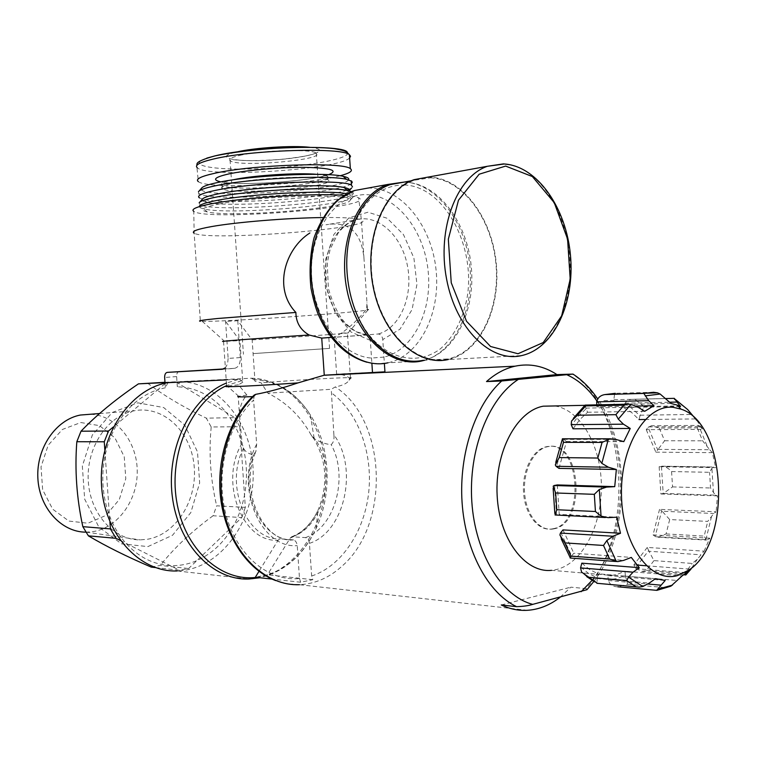 <?xml version="1.0" encoding="UTF-8"?>
<svg xmlns="http://www.w3.org/2000/svg" width="757" height="757" viewBox="0 0 757 757"><rect width="100%" height="100%" fill="white"/><g stroke="black" fill="none" stroke-linecap="round" stroke-linejoin="round"><path stroke-width="0.57" stroke-dasharray="3.79 2.84" d="M560.199 597.197L570.863 587.177L586.069 588.605C635.662 535.88 627.458 408.165 572.037 373.967M384.944 371.819L336.628 374.138C342.864 374.46 347.17 375.86 349.535 378.33L349.053 380.232C347.302 383.288 342.703 385.521 335.256 386.941L331.263 389.287L267.817 393.148L261.156 382.834L254.986 381.206L252.147 339.893L237.774 320.75L225.577 321.347L239.922 340.631L223.552 341.445L226.646 386.221L238.455 384.793L246.905 395.097C242.145 400.16 239.685 406.878 239.505 415.243L242.07 443.337L243.489 448.248C245.58 452.033 248.939 454.162 253.567 454.607L255.904 451.513L256.651 444.283L253.614 400.056C227.242 424.828 215.045 473.693 225.955 514.552C236.733 555.496 268.385 581.755 299.498 578.537L297.246 545.636C296.801 542.504 295.542 540.583 293.47 539.873L280.459 538.852L278.074 540.243L258.989 571.336M586.968 589.703L586.069 588.605M552.809 528.793C585.994 523.541 580.184 439.315 547.084 446.611C533.448 448.712 522.273 469.51 523.484 491.501C524.506 513.511 537.602 530.846 551.257 529.048L552.809 528.793M336.628 374.138L334.13 337.338L378.292 333.998C380.752 334.244 382.247 336.099 382.768 339.552L384.376 363.417M256.339 577.364C282.503 573.125 302.431 556.84 316.114 528.49C332.711 493.214 330.326 446.138 310.37 414.959C295.921 392.694 277.081 380.922 253.85 379.645L254.986 381.206M253.85 379.645L251.362 378.216L179.958 381.642L177.327 386.732L176.618 376.56C176.589 373.561 177.469 371.867 179.248 371.46M223.694 368.952L234.462 368.337L222.312 369.274M237.774 320.75L240.31 357.569C240.338 363.899 238.389 367.495 234.462 368.337M331.301 337.385L367.287 335.077L370.324 340.366L371.867 363.256M226.201 379.853L239.193 379.238L241.653 380.676L242.789 382.247L239.922 340.631M240.31 357.569L228.131 358.421L225.577 321.347M228.131 358.421L227.583 363.805L225.368 367.798M167.978 382.626L165.367 387.745L165.045 383.222M299.498 578.537L300.652 582.247L312.811 579.682L311.666 576.001L309.433 543.346C344.88 531.982 358.61 468.1 333.884 434.792C334.395 439.41 333.477 442.684 331.14 444.614C326.343 444.255 321.025 442.495 315.196 439.334L311.127 434.963C300.652 416.17 286.212 402.232 267.817 393.148M309.433 543.346C308.951 540.091 307.616 538.17 305.44 537.612L291.757 536.741L290.234 538.028L267.42 574.809L255.355 577.25M242.789 382.247L238.455 384.793M333.884 434.792L331.263 389.287M254.286 395.012L253.614 400.056M365.839 334.764C346.271 332.068 328.301 308.307 325.652 280.374C322.842 252.46 335.957 226.012 354.768 220.155L325.945 224.782C348.807 220.826 361.486 232.087 363.994 258.553L366.975 302.582L366.625 309.225C358.477 319.142 350.103 327.09 341.473 333.08L334.13 337.338M165.073 383.638L157.882 389.666C141.578 395.135 128.122 406.405 117.505 423.466C111.79 432.985 107.683 443.488 105.195 454.995C100.918 476.021 102.346 496.27 109.472 515.725C113.522 526.323 119 535.521 125.927 543.299C138.701 557.152 153.444 564.571 170.164 565.564C179.343 565.971 188.247 564.325 196.867 560.606C212.395 553.604 224.744 541.757 233.913 525.074C238.89 515.839 242.42 505.875 244.492 495.192C248.069 475.784 246.782 457.039 240.612 438.937C237.111 428.992 232.285 420.135 226.125 412.385C214.827 398.437 201.059 390.092 184.822 387.366L175.596 381.774L166.408 382.531L165.073 383.638M165.367 387.745L157.882 389.666L113.351 426.948M165.007 382.597L166.408 382.531M164.979 382.285L175.596 381.774M155.469 567.58L179.494 570.258L188.597 568.535L241.748 517.57L213.086 515.744L216.663 505.808L245.334 507.389L239.77 426.711L211.203 426.976L206.32 418.148L234.85 417.665L184.822 387.366L177.327 386.732M239.77 426.711L234.85 417.665M241.748 517.57L245.334 507.389M104.835 449.857L109.907 521.876M120.287 540.46L179.494 570.258M557.303 484.934L559.234 514.4L616.718 517.201M554.607 485.417L556.537 514.949L559.234 514.4M558.959 468.384L566.51 441.52L564.069 439.741L556.49 466.643M573.03 428.812L579.919 419.482L587.612 412.253L586.098 408.799L578.405 416.066L571.478 425.339M596.828 404.853L596.961 406.821L636.05 406.055M584.868 405.326L614.22 404.645L613.955 400.567L612.725 400.415L604.067 400.652L596.686 402.686M603.083 404.948L596.961 406.821M623.721 407.578L631.688 412.546L639.003 419.567L639.968 415.934L638.965 414.817L631.556 408.108L624.714 403.916L623.721 407.578L678.565 406.537M646.241 429.664L655.846 452.166L657.719 449.857L648.153 427.374L646.241 429.664L702.808 429.37L698.872 425.387L697.254 427.828L659.262 428.055L651.323 425.765L698.872 425.396M659.148 466.681L660.899 493.98L663.208 493.517L661.448 466.274L659.148 466.681L715.649 467.646L713.482 467.041L711.902 468.28L709.546 472.302L671.573 471.554C668.592 468.29 665.403 466.501 661.997 466.18L713.482 467.041M659.536 509.366L653.045 534.887L655.193 536.401L661.656 510.918L659.536 509.366L716.131 511.789L713.775 513.492L707.748 521.393L669.69 519.548L662.129 511.23L713.775 513.492M647.273 547.425L633.912 564.817L635.341 568.005L648.673 550.604L647.273 547.425L704.095 551.181L697.301 559.262L692.172 563.435L653.934 560.615L648.995 551.247L700.868 554.786M554.853 405.951C580.799 409.991 601.049 445.892 601.389 485.634C601.976 525.367 582.493 563.265 556.509 569.519L551.569 570.333L611.713 575.434L607.937 575.575L608.212 579.692L616.879 578.613L624.118 575.897L625.291 575.292L625.027 571.223L682.133 575.878M611.713 575.434L616.614 574.572L625.027 571.223M580.742 567.116L588.681 573.532L597.112 577.714L598.144 573.797L655.486 578.641M581.811 563.161L589.722 569.652L598.144 573.797M560.814 532.531L571.677 555.875L573.825 553.235L631.3 557.417M562.99 529.909L573.825 553.235M556.537 514.949L555.903 515.091M562.3 439.353L562.536 438.748L564.069 439.741M585.076 405.137L586.098 408.799M653.528 392.268L615.29 393.328C614.675 393.385 614.22 395.523 613.946 399.743L613.955 400.567M624.714 403.916L626.91 400.784L630.969 399.374L674.279 398.343M635.416 399.715L643.98 406.537L639.968 415.934M648.153 427.374L651.323 425.765M659.262 428.055L664.618 440.744L657.719 449.857M661.448 466.274L661.997 466.18M671.573 471.554L672.557 486.902L663.208 493.517M661.656 510.918L662.129 511.23M669.69 519.548L666.075 533.931L658.212 537.233L655.193 536.401M648.673 550.604L648.995 551.247M653.934 560.615L646.459 570.475L641.709 571.393L635.341 568.005M625.291 575.292L627.685 584.253L617.873 586.798C613.179 586.807 609.991 584.716 608.306 580.524L608.212 579.692M597.112 577.714L597.103 583.297M571.677 555.875L570.153 558.013M687.706 409.584L673.541 398.816M658.136 449.393L709.706 449.734L702.591 440.801L697.254 427.828M663.709 493.422L715.308 495.125L710.549 488L709.546 472.302M655.657 536.713L707.435 539.779L706.281 540.11L704.19 536.107L707.748 521.393M685.672 574.942L684.763 573.541L692.172 563.435M657.048 590.318L670.901 586.173M707.435 539.779L709.773 538.189L704.095 551.181M715.308 495.125L717.447 495.863L716.131 511.789M709.706 449.734L712.356 452.639L715.649 467.646M696.79 420.362L702.808 429.37M147.918 546.592L172.558 535.237L190.859 512.498L199.659 482.909L197.501 451.91L184.784 425.112L163.654 407.54L137.85 402.838L112.31 412.451L92.326 435.001L82.333 466.085L84.67 499.128L98.817 526.986L121.546 543.848L147.918 546.592M147.397 539.268C176.485 534.461 197.88 499.355 194.066 465.224C190.726 431.017 162.802 404.834 133.705 410.881C107.56 415.905 86.412 447.292 88.238 480.411C89.771 513.558 113.853 540.271 140.234 539.873L147.397 539.268M151.258 567.107L160.285 565.441L188.597 568.535M147.539 383.127C163.342 395.239 182.939 406.916 206.32 418.148M211.203 426.976C208.667 453.169 210.484 479.446 216.663 505.808M213.086 515.744C191.805 531.329 174.205 547.898 160.285 565.441M251.362 378.216C293.243 379.049 326.674 426.002 325.898 477.818C325.728 529.635 291.142 577.695 248.873 579.02L177.1 570.967C218.631 569.926 252.914 524.658 253.188 475.661C254.068 426.655 221.12 382.323 179.958 381.642M553.84 528.859C587.025 523.589 581.206 439.315 548.115 446.611C534.47 448.721 523.305 469.529 524.516 491.539C525.538 513.568 538.634 530.912 552.288 529.115L553.84 528.859M607.937 575.575L665.204 580.449M566.51 441.52L623.787 441.634M587.612 412.253L644.68 411.316M614.22 404.645L671.043 403.462M645.201 419.501L695.428 418.924M655.846 452.166L712.356 452.639M660.899 493.98L717.447 495.863M653.045 534.887L709.773 538.189M633.912 564.817L636.883 565.044M646.298 565.772L690.157 569.16M300.652 582.247L272.094 579.096M312.811 579.682L267.42 574.809M383.95 357.086L371.517 358.042C341.227 356.367 312.556 317.353 311.515 273.362C310.086 229.352 336.581 193.309 366.776 194.691C396.971 195.514 424.119 230.554 428.121 270.826C432.455 311.08 413.142 350.359 383.95 357.086M427.724 177.166L430.336 177.195C463 178.538 492.135 218.404 496.289 263.625C500.803 308.818 479.843 352.601 448.21 359.537L521.828 355.544C552.194 348.589 572.737 305.904 569.917 260.257C567.362 214.6 541.766 171.82 510.54 164.837M430.373 177.81C462.82 179.125 491.766 218.716 495.911 263.635C500.396 308.525 479.588 352.033 448.163 358.932C417.665 366.189 382.692 334.055 373.636 286.742C364.212 239.524 383.837 190.376 414.401 180.223L430.373 177.81M403.263 182.257L405.809 182.267C438.218 183.459 467.154 222.321 471.251 266.502C475.708 310.663 454.843 353.481 423.437 360.285L448.163 358.932M404.247 184.982C444.047 186.165 475.756 245.334 467.201 297.132C463.019 319.236 454.143 336.43 440.583 348.693C422.018 362.688 397.87 361.458 377.809 344.123C349.507 319.558 337.991 261.931 354.352 223.911C365.924 197.974 382.559 185.001 404.247 184.982M404.607 182.011C436.571 183.61 465.072 221.451 469.728 264.931C474.677 308.383 455.288 351.305 424.772 360.209M246.905 395.097L238.209 396.337L239.505 415.243M252.554 396.64L253.974 396.583M349.535 378.33L350.955 378.046C356.935 376.579 301.74 379.579 261.156 382.834M341.473 333.08L348.078 332.843C352.667 332.995 291.861 337.442 252.147 339.893M366.625 309.225L368.46 309.433C375.481 311.364 224.167 322.141 202.251 321.328L200.359 321.233L194.142 233.203L193.773 211.364C206.642 221.337 379.465 207.342 358.61 197.795L361.382 219.871C381.14 227.895 208.099 241.559 194.265 233.27M322.823 217.552C343.81 217.335 356.613 218.092 361.24 219.814M344.075 195.363C351.503 195.912 356.348 196.725 358.61 197.795M218.82 204.059C259.197 195.751 357.02 193.167 350.15 200.208C349.706 208.166 231.339 217.751 207.267 211.941C198.694 209.992 202.545 207.371 218.82 204.059M346.952 193.735L352.137 195.174L353.197 196.706C352.488 205.213 229.314 215.225 204.002 209.008L200.141 207.73L199.261 206.652M351.447 191.635L351.91 191.862C370.145 201.078 212.575 213.938 199.914 204.466L199.157 202.838L199.763 202.157M349.46 190.442C348.457 198.902 231.273 208.506 206.793 202.289C203.179 201.494 201.655 200.52 202.223 199.365M351.608 187.982L349.1 189.307M346.999 190.092C323.731 198.571 225.624 204.939 203.538 199.365L199.46 197.937L198.438 191.758L199.063 191.057M351.352 183.61C340.726 193.783 209.717 202.403 199.157 193.584M348.58 179.816C343.886 190.896 193.546 199.687 201.504 188.285M233.572 183.099C259.925 177.28 323.05 175.122 327.838 179.74C340.811 186.733 230.97 195.883 222.255 188.635C220.069 187.026 223.845 185.181 233.572 183.099M340.044 175.785C306.434 185.153 207.181 189.449 198.334 181.623L196.754 165.528M253.075 353.614L329.56 348.39L253.075 353.614M309.66 147.293C334.206 149.782 309.736 157.711 273.286 159.973C236.846 162.518 211.79 157.835 236.07 152.129M90.518 414.249C115.953 415.3 136.733 440.924 137.235 470.267C138.011 499.592 118.357 527.638 92.979 531.632L85.986 532.162M80.8 422.538L99.517 425.652L114.941 437.906L124.252 456.793L125.794 478.708L119.275 499.573L105.848 515.47L87.916 523.219L68.915 521.071L52.678 509.168L42.647 489.76L41.02 466.851L48.145 445.248L62.424 429.446L80.8 422.538M501.314 604.975L570.863 587.177M527.468 610.303L299.422 584.697C315.338 583.902 329.74 577.534 342.628 565.602C390.754 523.248 386.411 419.331 335.256 386.941M592.078 580.345C628.13 536.978 630.127 446.904 596.809 400.869M243.489 448.248C223.968 485.682 247.274 541 280.459 538.852M242.07 443.337C218.65 481.168 242.354 542.911 278.074 540.243M253.567 454.607C238.606 492.618 262.206 541.709 293.252 539.845M256.651 444.283C234.102 485.88 260.257 548.901 297.246 545.636M290.234 538.028C302.157 533.373 311.401 524.175 317.949 510.426C328.178 485.502 326.986 461.874 314.363 439.552L311.127 434.963M241.653 380.676L226.598 385.587M292.618 536.637C324.412 526.191 336.997 469.605 315.196 439.334M305.44 537.612C335.237 527.591 348.901 476.2 331.14 444.614M311.666 576.001C341.89 566.113 364.846 530.856 368.801 491.435C372.756 451.995 357.654 411.467 331.017 392.599M367.296 335.039L356.944 331.907C355.459 331.452 351.645 328.585 345.514 323.315C338.568 315.603 332.843 303.917 328.33 288.275L327.279 262.878L330.175 249.167L338.209 232.995C343.337 226.598 348.854 222.321 354.768 220.155C376.891 212.916 401.38 234.727 407.323 265.168C413.625 295.504 400.349 327.961 378.292 333.998M643.98 406.537L682.057 405.809M664.618 440.744L702.591 440.801M672.557 486.902L710.549 488M666.075 533.931L704.19 536.107M646.459 570.475L684.763 573.541M706.906 445.599L698.626 425.434M713.463 492.684L711.902 468.28M705.931 539.59L711.457 516.728M685.823 574.951L690.763 569.207M691.794 567.835L697.301 559.262M226.211 379.91L238.767 379.314L226.428 383.051M627.685 584.253L666.132 587.687M618.072 586.798L656.574 590.318M556.035 515.053L608.533 517.637M571.28 556.414L623.768 560.35M596.942 578.509L649.307 583.089M608.306 580.524L647.945 584.016M625.386 576.115L677.524 580.524M635.672 568.649L686.845 572.718M661.949 466.189L713.51 467.05M648.569 426.91L700.187 426.551M640.204 415.205L691.87 414.476M624.951 403.178L669.727 402.213M613.946 399.743L665.81 398.504M585.833 408.108L637.933 407.115M563.624 439.382L615.924 439.42M176.618 376.56L164.648 377.506M370.324 340.366L351.059 332.039L335.323 313.19L326.276 287.206L325.784 259.102L333.922 234.396L348.996 217.798L367.959 212.215L387.243 218.29L403.453 234.547L413.899 257.948L416.937 284.433L412.073 309.585L400.056 329.134L382.768 339.552M367.874 188.096L370.466 188.096C403.017 189.146 432.077 227.223 436.136 270.627C440.565 314.013 419.501 356.112 387.934 362.811L377.45 363.691L366.918 362.234M317.06 174.347C322.577 174.82 326.097 175.52 327.611 176.447C340.603 183.582 230.753 192.77 222.028 185.37C219.918 183.8 223.306 182.011 232.191 179.996M328.595 174.687C310.559 181.396 239.846 186.118 220.855 181.879M349.62 157.948C339.089 169.615 208.043 178.188 197.378 167.865M239.449 155.478C261.023 150.208 312.3 148.75 316.294 153.179C327.052 159.907 237.263 167.628 230.119 160.673C228.302 159.102 231.415 157.371 239.449 155.478M347.397 152.611C351.049 158.79 304.711 166.937 259.944 168.688C214.865 170.666 184.434 165.49 206.803 158.118M593.895 581.404C629.521 535.275 630.893 446.365 597.67 398.901M293.47 539.873C264.401 543.715 238.181 490.706 255.904 451.513M311.297 435.256L314.363 439.552L310.37 414.959C295.788 392.154 276.324 379.929 251.977 378.273M291.719 536.751C302.563 532.644 311.307 523.863 317.949 510.426L316.114 528.49C303.548 555.118 284.821 571.535 259.916 577.752M299.422 584.697L287.423 583.836L275.671 580.591M553.187 486.183L553.14 488.265M554.843 513.53L555.07 514.978M555.307 464.883L555.78 462.281M571.563 420.987L573.39 418.261M596.686 582.824L594.993 581.991M586.77 576.673L581.575 572.112M561.259 538.956L559.906 535.029M551.257 529.048L552.288 529.115M547.084 446.611L548.115 446.611M605.363 517.523L608.108 517.656M615.583 561.467L617.684 561.628M636.987 586.912L639.192 587.11M641.709 571.384L683.912 574.8M658.212 537.233L706.281 540.091M630.969 399.384L665.857 398.551M414.401 180.223L411.259 180.8M377.809 344.123L378.632 346.044M354.352 223.911L354.484 222.265M421.744 360.975L387.934 362.811M238.654 396.233L227.289 386.098M349.043 380.232L350.955 378.046M350.463 378.159L347.397 332.843M348.078 332.843L368.46 309.433M224.697 341.416L202.251 321.328M367.419 309.272L366.965 302.582M363.994 258.553L361.382 219.871M350.15 200.208L353.197 196.706M207.267 211.941L204.002 209.008M352.137 195.174L351.91 191.862M200.141 207.73L199.914 204.466M206.793 202.289L203.538 199.365M327.838 179.74L327.611 176.447L328.576 174.716M222.255 188.635L222.028 185.37L222.87 183.071L229.305 183.005C238.994 183.516 248.58 183.856 271.46 182.692C294.312 181.037 310.777 179.04 320.864 176.693L328.992 174.271M329.56 348.39L316.294 153.179L317.401 152.45L312.073 154.551C305.147 156.292 294.482 157.929 280.062 159.443C265.584 160.437 253.548 160.787 243.962 160.522L233.506 159.746L230.696 159.926L230.119 160.673L243.442 354.257M86.279 532.162L140.234 539.873M99.546 413.54L133.705 410.881"/><path stroke-width="1.14" d="M597.67 398.901C590.592 388.426 582.37 380.156 572.992 374.1L556.944 374.592C543.734 365.943 529.796 363.142 515.11 366.18C505.061 368.422 495.532 373.551 486.505 381.566L501.673 380.989C475.434 404.607 458.818 453.793 462.073 502.411C465.309 551.039 487.962 592.996 516.586 606.669L501.314 604.975C509.896 609.044 518.621 610.823 527.468 610.303C539.079 609.517 549.989 605.146 560.199 597.197M254.286 395.012L255.743 394.35C267.817 392.126 281.907 388.303 298.003 382.891L324.261 375.188L384.944 371.819L384.376 363.417M516.586 606.669C523.314 606.461 528.689 605.695 532.72 604.37L586.968 589.703L593.895 581.404M573.011 374.09L501.673 380.989M165.045 383.222L164.648 377.506C164.619 374.488 165.49 372.775 167.269 372.378L223.694 368.952M324.261 375.188L321.734 338.105L309.102 335.01C300.397 329.967 295.987 322.444 295.883 312.442C272.813 288.389 285.096 248.703 309.897 232.957M371.867 363.256L372.52 372.889M331.301 337.385L321.734 338.105M225.368 367.798L222.312 369.274L167.269 372.378M177.1 570.967C139.307 572.481 103.747 533.562 101.476 484.348C98.77 435.18 130.024 389.174 167.581 382.692L226.201 379.853M258.989 571.336L255.355 577.25L272.094 579.096M113.351 426.948L108.488 431.017L81.018 431.206L76.826 441.71L104.267 441.795L104.835 449.857M108.488 431.017L104.267 441.795M164.979 382.285L138.427 383.865L165.007 382.597M155.469 567.58L151.258 567.107C126.873 556.669 105.933 546.251 88.408 535.852L82.835 526.664L110.399 528.906L116.039 538.322L120.287 540.46M88.408 535.852L116.039 538.322M109.907 521.876L110.399 528.906M614.731 486.647L557.303 484.934L554.105 485.521L606.546 487.111L614.731 486.647L616.349 469.491L608.439 467.23L601.815 463.36L597.812 458.042L559.215 457.569L555.307 464.883L556.035 466.293L608.439 467.23M556.035 466.293L558.959 468.384L616.349 469.491M571.554 421.006L571.204 424.639L573.03 428.812L630.24 428.462L623.437 424.185L618.299 419.132L615.895 414.666L577.43 415.224L571.563 420.987M615.29 393.328L604.862 394.586C600.424 395.315 597.699 397.737 596.677 401.853L596.828 404.853M639.258 567.674L581.811 563.161L580.572 567.911L633.032 572.197L639.258 567.674L631.3 557.417L623.768 560.35L617.684 561.637L609.65 559.007L570.958 556.111L570.153 558.013L615.583 561.467M620.494 533.269L562.99 529.909L560.417 533.06L612.924 536.24L620.494 533.269L616.718 517.201L608.108 517.656L601.049 516.123L595.437 511.505L556.755 509.735L555.07 514.978L605.363 517.523M556.755 509.735L555.657 492.977L553.187 486.183L554.105 485.521M559.215 457.569L563.501 442.325L562.536 438.748M577.43 415.224L585.7 405.903L585.076 405.137L573.39 418.261M596.857 583.287L639.192 587.11L642.797 586.561L649.307 583.089L655.486 578.641L665.204 580.449L656.65 590.365M597.254 583.174L581.565 572.093L580.572 567.911M570.958 556.111L564.807 542.892L559.906 535.019L560.417 533.06M606.546 487.111L599.317 489.476L594.321 494.33L595.437 511.505M630.24 428.462L623.787 441.634L615.924 439.42L610.18 438.795L602.07 442.419L597.812 458.042M636.05 406.055L653.934 405.705L644.68 411.316L637.933 407.115L630.997 404.285L627.808 404.2L624.109 405.118L615.895 414.666M605.572 394.473L643.857 393.432L648.683 400.671L653.934 405.705M680.931 409.111L673.285 407.342C646.137 403.973 620.021 446.403 621.488 495.939C622.481 545.523 650.717 583.59 677.666 575.528L689.069 569.964C732.539 541.757 726.54 423.097 680.931 409.111L677.25 405.109L671.043 403.462L660.142 394.037L657.473 392.826L653.528 392.268L643.857 393.432M665.857 398.551L674.279 398.343L680.467 406.509L677.25 405.109M686.845 572.718L687.697 572.784L685.823 574.951L683.912 574.8M657.048 590.318L670.901 586.173L682.133 575.878L690.914 569.217L687.697 572.784M633.032 572.197L628.556 577.108L626.664 580.591L635.871 586.666M612.924 536.24L606.84 540.564L603.509 545.466L609.65 559.007M674.506 398.74L687.706 409.584L696.79 420.362M82.835 526.664C76.656 498.21 74.659 469.889 76.826 441.71M81.018 431.206C96.442 415.12 115.584 399.346 138.427 383.865M554.853 405.951L543.271 406.187C516.776 410.89 494.766 451.787 497.141 495.447C499.194 539.154 524.989 573.219 551.569 570.333M678.565 406.537L680.467 406.509M639.003 419.567L645.201 419.501M636.883 565.044L646.298 565.772M690.157 569.16L690.914 569.217M448.21 359.537C417.523 366.833 382.313 334.499 373.192 286.865C363.701 239.344 383.458 189.865 414.221 179.636L427.724 177.166M423.437 360.285C407.928 363.426 392.997 358.686 378.632 346.044C349.497 320.798 337.622 261.402 354.484 222.265C362.745 202.819 374.535 190.3 389.864 184.689L403.263 182.257M424.772 360.209L421.744 360.975C391.076 368.167 355.979 336.458 346.924 289.751C337.499 243.158 357.238 194.568 387.963 184.424L404.607 182.011M238.209 396.337C236.099 396.971 240.877 397.065 252.554 396.64M226.646 386.221C219.35 387.565 257.143 385.843 298.003 382.891M223.552 341.445C214.534 341.653 265.603 337.792 309.102 335.01M200.359 321.233C197.161 320.883 202.98 319.965 217.836 318.479L295.883 312.442M194.142 233.203C191.095 231.434 196.877 229.229 211.487 226.598C236.335 222.132 287.774 217.931 322.823 217.552M193.773 211.364C190.755 209.263 196.451 206.775 210.862 203.898C242.041 197.549 314.817 192.903 344.075 195.363M199.261 206.652C199.252 204.835 204.806 202.829 215.925 200.605C248.693 193.801 327.743 189.723 346.952 193.735M199.157 202.838C200.141 201.107 205.649 199.233 215.688 197.217C248.93 190.196 329.409 186.194 347.482 190.518L351.447 191.635M199.763 202.157L202.223 199.365C203.198 197.672 208.497 195.845 218.12 193.887C249.961 187.083 326.731 183.298 344.151 187.528C348.097 188.323 349.866 189.297 349.46 190.442L351.608 187.982M199.46 197.937C196.394 195.789 201.646 193.281 215.225 190.423C252.706 182.219 344.795 178.917 351.466 185.238L352.507 186.951M349.1 189.307L346.999 190.092M198.438 191.758C199.536 189.931 205.024 187.973 214.912 185.891C247.955 178.576 327.942 174.659 346.46 179.305L351.693 181.188L352.27 182.352L351.352 183.61M199.063 191.057L201.504 188.285C202.592 186.496 207.872 184.594 217.335 182.579C248.996 175.492 325.292 171.782 343.139 176.324C347.595 177.28 349.412 178.444 348.58 179.816M198.334 181.623C195.249 179.22 200.491 176.495 214.051 173.429C251.494 164.657 343.631 161.648 350.349 168.679C353.32 170.817 349.885 173.183 340.044 175.785M236.07 152.129L236.629 151.996C254.03 147.776 292.505 145.306 309.66 147.293M85.986 532.162C61.364 532.228 39.156 507.89 37.85 477.941C36.279 448.012 55.952 419.671 80.346 415.044L90.518 414.249M556.944 374.592L486.505 381.566M255.743 394.35C227.866 419.529 214.117 470.106 224.451 513.454C234.651 556.878 266.833 586.098 299.422 584.697M581.121 591.728L592.078 580.345M596.809 400.869C588.255 388.606 578.301 379.91 566.936 374.781M517.911 379.683C488.539 398.731 468.328 450.197 471.829 501.806C475.197 553.452 501.645 596.289 532.72 604.37M226.598 385.587C191.966 401.314 168.716 452.724 176.561 500.689C184.074 548.759 220.486 582.001 256.339 577.364M555.657 492.977L594.321 494.33M563.501 442.325L602.07 442.419M585.7 405.903L624.109 405.118M588.009 577.222L626.664 580.591M564.807 542.892L603.509 545.466M599.317 489.476L601.049 516.123M608.391 439.107L601.815 463.36M630.997 404.285L618.299 419.132M660.142 394.037L645.172 395.873M690.763 569.207L691.794 567.835M657.653 589.201L672.453 585.133M628.556 577.108L642.797 586.561M606.84 540.564L616.349 561.571M226.428 383.051C191.341 397.17 166.341 447.075 172.218 495.721C177.781 544.434 212.66 580.6 248.873 579.02L259.916 577.752M647.945 584.016L660.587 585.133M669.727 402.213L676.73 402.062M596.677 401.853L648.683 400.671M571.204 424.639L623.437 424.185M505.638 166.086L532.351 176.542L554.247 202.658L567.58 239.08L570.201 279.163L561.656 315.868L543.242 342.533L518.006 353.746L490.564 346.488L466.52 321.261L451.238 282.749L448.333 239.174L458.477 200.208L479.162 174.214L505.638 166.086M414.221 179.636L487.385 166.285L504.38 163.976C537.517 166.275 566.331 208.109 570.485 255.459C574.875 302.696 554.181 348.277 521.828 355.544C491.208 363.133 455.809 329.021 446.535 278.794C436.884 228.68 456.613 176.731 487.385 166.285L503.49 163.872L510.54 164.837M387.934 362.811C357.313 369.861 322.387 338.966 313.417 293.442C304.087 248.022 323.778 200.567 354.418 190.546L367.874 188.096M232.191 179.996L233.345 179.74C253.273 175.369 297.719 172.511 317.06 174.347M220.855 181.879C211.828 179.882 214.411 177.252 228.595 173.978C246.489 170.098 281.453 167.089 305.913 167.363C331.339 168.063 338.899 170.505 328.595 174.687M197.378 167.865C194.284 165.263 199.507 162.348 213.058 159.121C250.482 149.848 342.647 147.104 349.403 154.721L350.529 156.273L349.62 157.948M206.803 158.118L215.035 155.876C253.226 146.309 346.905 144.284 347.397 152.611M323.797 375.273L515.11 366.18M275.671 580.591C247.265 569.699 225.16 536.855 220.59 497.813C216.095 458.751 229.74 417.59 254.276 395.003M553.14 488.265L554.843 513.53M555.78 462.281L562.3 439.353M604.862 394.586L657.473 392.836M594.993 581.991L586.77 576.673M570.191 557.644L561.259 538.956M689.069 569.964L685.776 573.513M167.581 382.692L226.211 379.91M543.271 406.187L584.868 405.326M597.103 583.297L636.987 586.912M617.873 586.798L656.603 590.337M585.208 405.099L627.808 404.2M562.394 438.795L610.095 438.805M411.259 180.8L389.864 184.689M387.963 184.424L354.418 190.546L337.196 200.331C327.147 210.276 319.416 222.823 313.994 237.972C310.133 254.144 309.14 270.911 311.004 288.285C313.038 298.637 315.376 307.172 318.016 313.881C329.286 339.978 345.589 356.093 366.918 362.234M344.151 187.528L347.482 190.518M351.466 185.238L351.172 180.828M343.139 176.324L346.46 179.305M350.349 168.679L349.403 154.721C346.242 151.722 346.952 150.946 335.294 148.864C331.452 148.031 310.569 146.678 285.995 147.71C260.995 148.874 232.768 152.034 214.657 155.989C192.865 162.026 197.766 164.137 196.754 165.528M80.346 415.044L99.546 413.54"/></g></svg>
